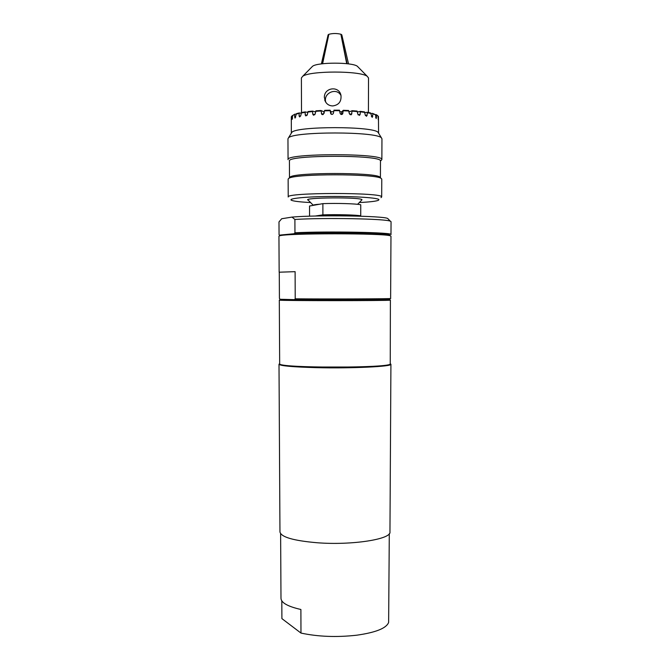 <?xml version="1.0" encoding="UTF-8"?>
<svg xmlns="http://www.w3.org/2000/svg" width="670" height="670" viewBox="0 0 670 670"><rect width="100%" height="100%" fill="white"/><g stroke="black" fill="none" stroke-linecap="round" stroke-linejoin="round"><path stroke-width="1" d="M309.565 216.192L309.54 206.017L322.881 203.638L322.89 214.852L315.218 216.033M341.022 95.601C336.725 86.933 322.772 93.122 325.813 102.326L324.38 97.544C323.853 87.51 339.137 85.366 340.98 95.408C341.507 101.572 338.752 105.081 332.714 105.935C328.694 105.76 326.022 103.749 324.699 99.905M341.34 114.495L341.8 111.781L343.3 110.29L342.663 113.841C341.591 114.846 340.737 114.662 340.092 113.28L339.472 110.198L333.978 110.173L333.4 113.238C332.546 114.754 331.633 114.813 330.645 113.406L330.176 110.701L324.456 110.852L324.029 113.439L321.793 114.369L320.989 110.508L324.272 111.94M323.794 111.957L324.037 113.381M339.824 111.739L341.8 111.781M349.053 111.949L352.211 110.692L351.365 114.637L349.313 113.59L348.601 110.491L343.3 110.29M357.537 112.016L360.301 111.371L360.159 114.394L359.489 115.391L357.847 114.168L357.077 111.061L352.211 110.692M364.991 112.61L367.168 112.284L367.503 112.786L366.565 116.295L365.276 115.005L364.497 111.882L360.301 111.371M371.046 113.532L372.528 113.389L372.956 113.9L372.219 117.376L370.518 112.912L367.168 112.284M372.956 113.9L376.649 115.139L376.18 118.582L375.435 114.645L372.528 113.389M377.989 115.985L378.458 116.463L378.282 119.863L377.989 115.944L376.163 114.62M291.299 120.206L291.308 117.292M291.919 115.96L292.681 115.441L292.204 119.377L291.919 115.96L291.316 116.773L291.341 133.171M294.917 114.143L292.673 115.449L294.917 114.143L295.931 114.218M320.989 110.508L315.93 110.818L315.185 113.917L313.392 115.098L312.748 114.109L312.547 111.086L308.074 111.547L307.296 114.662L305.872 115.935L305.21 114.922L305.177 111.915L301.492 112.501L300.721 115.625L299.649 116.948L299.08 115.944L299.214 112.954L296.475 113.632L295.026 118.113L294.448 114.662M299.214 112.954L300.972 113.155M305.177 111.915L307.589 112.342M312.547 111.086L315.486 111.907M330.176 110.701L330.109 110.207L324.707 110.349L324.456 110.852M378.567 133.154L378.131 132.434C374.086 126.061 295.83 126.061 291.785 132.434L291.349 133.154M378.575 133.171L378.458 116.463M377.989 115.944L376.649 115.139M371.046 113.448L367.503 112.786M364.966 112.409L360.527 111.873M357.478 111.58L352.328 111.186M348.903 110.994L343.283 110.776M339.648 110.701L333.844 110.667M320.93 111.002L315.57 111.329M312.362 111.58L307.63 112.066M304.884 112.418L300.981 113.037M298.82 113.456L295.931 114.176M330.109 110.207L330.804 111.714L333.668 111.689M330.804 111.714L331.231 114.227M340.921 34.438L347.11 63.725M346.717 63.684L340.879 34.229C336.734 33.249 332.73 33.274 328.853 34.304L322.605 63.751M358.19 67.126L357.319 66.238C352.202 62.143 317.722 62.143 312.597 66.238L311.726 67.126M322.278 63.792L328.811 34.497M328.518 34.463L328.082 34.949M341.834 34.949L341.256 34.388M368.416 112.501L368.525 77.971L367.244 76.313C360.159 70.643 309.766 70.643 302.681 76.313L301.391 77.971L301.508 112.501M381.866 159.669L381.959 138.807L381.498 137.97C377.327 131.32 292.597 131.32 288.418 137.97L287.958 138.807L288.058 159.669C284.876 153.17 383.449 153.02 381.85 159.535L380.87 160.725M380.418 177.726L380.476 160.942C381.95 154.678 286.358 154.829 289.423 161.068L289.499 177.726M380.401 177.575L379.58 176.872C373.257 172.391 296.659 172.391 290.345 176.872L288.142 179.066L288.226 197.014C285.077 192.416 383.257 192.307 381.674 196.913L380.979 197.642M381.691 197.014L381.774 179.066L380.912 178.237C374.471 173.672 295.445 173.672 289.005 178.237M359.321 202.549C369.538 202.022 375.862 201.293 378.316 200.347L378.944 199.685C378.667 197.859 355.452 196.26 330.385 196.469C305.286 196.653 287.128 198.571 291.609 200.347C294.055 201.293 300.386 202.022 310.595 202.549M357.596 204.308L362.001 199.769C361.792 196.963 300.47 197.483 308.292 200.213L313.25 205.246M358.609 216.134L360.728 215.841L360.762 204.777C356.457 203.697 337.111 203.102 322.881 203.638M360.728 215.841C356.432 214.903 337.111 214.383 322.89 214.852M354.447 216.025L342.864 215.212C329.707 214.978 320.57 215.254 315.47 216.025M304.75 232.415L303.946 232.8M365.971 232.8L365.167 232.415M279.842 235.539L280.328 235.044L294.189 233.721C323.015 232.147 385.92 233.076 389.588 235.044L390.074 235.539M388.307 219.107L387.696 218.47C383.408 215.841 317.245 214.835 291.994 217.097L281.702 218.738L278.988 221.912L279.063 234.751L279.918 235.463M295.11 271.668L295.219 298.82C327.538 299.13 393.675 298.879 390.618 298.485L390.97 236.225L390.392 235.865C385.392 233.118 284.524 233.118 279.524 235.865L278.946 236.225L279.156 272.204L295.11 271.668L279.156 272.204M294.189 233.721L294.951 232.783C327.488 231.1 394.077 232.431 390.978 234.584L390.953 234.508M280.135 299.272L294.465 299.632L280.135 299.272L279.423 298.452L279.273 272.255M291.994 217.097L294.901 219.467L294.951 232.783M390.978 234.584L391.054 221.703L390.375 221.209C386.171 218.755 324.699 217.566 294.901 219.467M390.92 364.237L389.957 531.947C391.514 539.233 351.784 545.481 317.086 542.742C293.452 540.69 281.073 537.089 279.959 531.947L279.005 364.237L279.666 363.676C275.873 368.24 394.044 368.24 390.25 363.701L390.92 364.237C392.536 366.549 352.093 368.525 316.759 367.663C292.698 367.009 280.11 365.87 279.005 364.237M354.748 367.018L315.176 367.018M389.697 299.255L372.889 298.921L389.588 299.339C388.382 299.75 324.012 299.967 294.465 299.632L295.219 298.82M366.775 298.879L372.796 298.837M299.029 299.674L370.887 299.674M390.25 363.701L390.392 300.152C388.55 300.805 281.375 300.805 279.524 300.152L279.633 300.043M303.15 298.879L295.11 298.937M389.295 533.705L388.634 622.43C386.381 628.267 375.703 632.53 356.591 635.219C336.591 637.438 318.049 636.718 300.972 633.075L281.903 618.619L281.802 600.881M280.621 533.705L280.99 598.436C281.274 602.832 287.907 606.518 300.889 609.482L300.972 633.075M318.811 204.367L313.443 205.322M342.847 113.339L341.675 114.495M351.918 113.733L349.849 114.536M360.159 114.394L358.098 114.863M367.202 115.29L365.418 115.55M372.729 116.371L371.364 116.505M376.507 117.593L375.635 117.644M292.003 118.397L292.547 118.414M294.624 117.116L295.688 117.191M299.08 115.944L300.612 116.119M305.21 114.922L307.12 115.257M312.748 114.109L314.858 114.687M321.349 113.548L323.267 114.528M330.611 113.272L330.93 113.959M319.799 204.191C315.294 204.517 313.116 204.903 313.259 205.355M342.663 113.841L342.161 114.336M351.356 114.645L350.837 114.846M313.401 115.098L313.82 115.207M321.793 114.369L322.371 114.662M376.808 114.964L377.344 115.5M330.645 113.406L330.846 113.841M328.099 34.882L321.391 63.901M341.817 34.882L348.526 63.901M312.597 66.238L302.681 76.313M357.319 66.238L367.244 76.313M291.785 132.434L288.418 137.97M378.131 132.434L381.498 137.97M379.58 176.872L380.912 178.237M280.328 235.044L279.524 235.865M389.588 235.044L390.392 235.865M387.696 218.47L390.375 221.209M304.038 232.632L303.627 233.353M365.879 232.632L366.289 233.353M279.306 300.101L279.666 363.701M280.328 299.339L279.524 300.152M389.588 299.339L390.392 300.152"/></g></svg>
